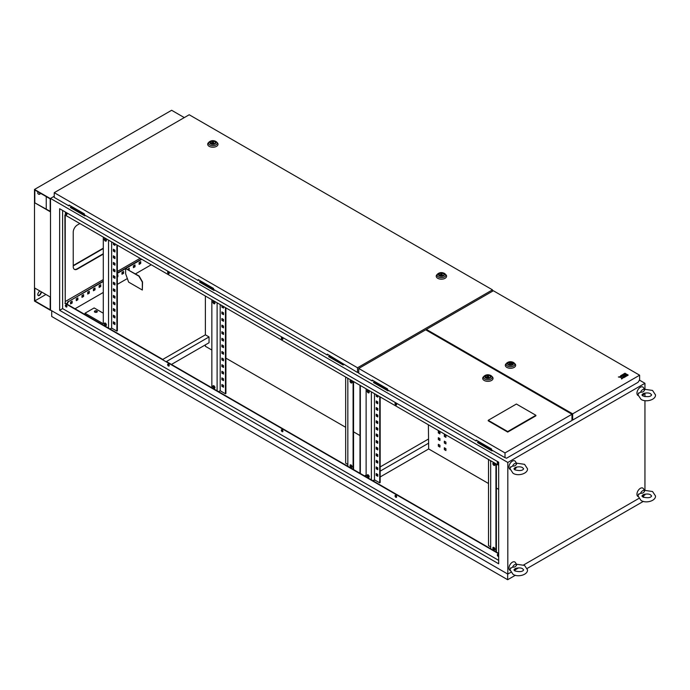 <?xml version="1.0" encoding="UTF-8"?>
<svg xmlns="http://www.w3.org/2000/svg" width="690" height="690" viewBox="0 0 690 690"><rect width="100%" height="100%" fill="white"/><g stroke="black" fill="none" stroke-linecap="round" stroke-linejoin="round"><path stroke-width="1.03" d="M640.596 392.144A3.493 2.018 -60 0 1 642.657 389.669A3.493 2.018 -60 0 1 644.727 389.764L644.391 390.048L644.727 389.764C643.899 391.601 642.519 392.403 640.596 392.144L638.379 393.516M638.086 395.474A4.847 2.803 -60 0 1 637.172 391.635A4.847 2.803 -60 0 1 640.372 387.245A4.847 2.803 -60 0 1 643.408 387.608L644.46 389.298M644.598 393.171A3.493 2.018 -60 0 1 642.657 395.379A3.493 2.018 -60 0 1 642.33 395.543M643.149 393.619L643.874 393.386C646.901 392.679 649.143 392.817 650.601 393.8L651.619 394.896C650.696 396.767 647.798 397.13 642.942 395.991L641.924 394.896L643.149 393.619M640.596 493.221A3.493 2.018 -60 0 1 642.657 490.737A3.493 2.018 -60 0 1 644.727 490.832L644.391 491.125L644.727 490.832C643.899 492.677 642.519 493.471 640.596 493.221L638.379 494.592M638.086 496.541A4.847 2.803 -60 0 1 637.172 492.712A4.847 2.803 -60 0 1 640.372 488.322A4.847 2.803 -60 0 1 643.408 488.675L644.46 490.374M644.598 494.247A3.493 2.018 -60 0 1 642.657 496.446A3.493 2.018 -60 0 1 642.33 496.619M643.149 494.695L643.874 494.454C646.901 493.755 649.143 493.893 650.601 494.877L651.619 495.972C650.696 497.844 647.798 498.206 642.942 497.059L641.924 495.972L643.149 494.695M512.61 567.111A3.493 2.018 -60 0 1 514.671 564.636A3.493 2.018 -60 0 1 516.741 564.731L516.405 565.015L516.741 564.731C515.913 566.568 514.533 567.37 512.61 567.111L510.393 568.482M510.1 570.44A4.847 2.803 -60 0 1 509.186 566.602A4.847 2.803 -60 0 1 512.385 562.212A4.847 2.803 -60 0 1 515.421 562.574L516.474 564.265M516.612 568.137A3.493 2.018 -60 0 1 514.671 570.345A3.493 2.018 -60 0 1 514.343 570.509M515.163 568.586L515.887 568.353C518.914 567.646 521.157 567.784 522.615 568.767L523.632 569.862C522.71 571.734 519.812 572.096 514.956 570.958L513.938 569.862L515.163 568.586M512.61 466.035A3.493 2.018 -60 0 1 514.671 463.559A3.493 2.018 -60 0 1 516.741 463.654L516.405 463.939L516.741 463.654C515.913 465.491 514.533 466.293 512.61 466.035L510.393 467.415M510.1 469.364A4.847 2.803 -60 0 1 509.186 465.526A4.847 2.803 -60 0 1 512.385 461.136A4.847 2.803 -60 0 1 515.421 461.498L516.474 463.197M516.612 467.061A3.493 2.018 -60 0 1 514.671 469.269A3.493 2.018 -60 0 1 514.343 469.433M515.163 467.51L515.887 467.277C518.914 466.569 521.157 466.716 522.615 467.699L523.632 468.786C522.71 470.658 519.812 471.02 514.956 469.881L513.938 468.786L515.163 467.51M96.893 310.974A1.458 0.837 0 0 0 95.306 310.793A1.458 0.837 0 0 0 94.409 311.57A1.458 0.837 0 0 0 94.832 312.165A1.458 0.837 0 0 0 96.419 312.346A1.458 0.837 0 0 0 97.316 311.57A1.458 0.837 0 0 0 96.893 310.974M94.452 311.768A1.458 0.837 180 0 1 95.47 311.156A1.458 0.837 180 0 1 96.893 311.371A1.458 0.837 180 0 1 97.281 311.768M105.346 323.118A1.458 0.837 -120 0 0 104.621 323.041A1.458 0.837 -120 0 0 104.397 324.214A1.458 0.837 -120 0 0 105.346 325.49A1.458 0.837 -120 0 0 106.079 325.568A1.458 0.837 -120 0 0 106.303 324.395A1.458 0.837 -120 0 0 105.346 323.118M104.889 322.98A1.458 0.837 -120 0 0 105.803 325.231A1.458 0.837 -120 0 0 106.269 325.37M105.346 238.671A1.458 0.837 -120 0 0 104.621 238.593A1.458 0.837 -120 0 0 104.397 239.758A1.458 0.837 -120 0 0 105.346 241.043A1.458 0.837 -120 0 0 106.079 241.112A1.458 0.837 -120 0 0 106.303 239.947A1.458 0.837 -120 0 0 105.346 238.671M104.889 238.524A1.458 0.837 -120 0 0 105.803 240.776A1.458 0.837 -120 0 0 106.269 240.922M213.909 388.168A1.458 0.837 60 0 1 212.96 386.883A1.458 0.837 60 0 1 213.184 385.719A1.458 0.837 60 0 1 213.909 385.796A1.458 0.837 60 0 1 214.857 387.073A1.458 0.837 60 0 1 214.633 388.237A1.458 0.837 60 0 1 213.909 388.168M214.823 388.047A1.458 0.837 60 0 1 214.366 387.901A1.458 0.837 60 0 1 213.443 385.65M213.909 303.721A1.458 0.837 60 0 1 212.96 302.436A1.458 0.837 60 0 1 213.184 301.271A1.458 0.837 60 0 1 213.909 301.34A1.458 0.837 60 0 1 214.857 302.625A1.458 0.837 60 0 1 214.633 303.79A1.458 0.837 60 0 1 213.909 303.721M214.823 303.591A1.458 0.837 60 0 1 214.366 303.453A1.458 0.837 60 0 1 213.443 301.202M351.038 464.965A1.458 0.837 -120 0 0 350.304 464.888A1.458 0.837 -120 0 0 350.089 466.052A1.458 0.837 -120 0 0 351.038 467.337A1.458 0.837 -120 0 0 351.762 467.406A1.458 0.837 -120 0 0 351.986 466.242A1.458 0.837 -120 0 0 351.038 464.965M350.572 464.818A1.458 0.837 -120 0 0 351.495 467.07A1.458 0.837 -120 0 0 351.952 467.216M351.038 380.518A1.458 0.837 -120 0 0 350.304 380.44A1.458 0.837 -120 0 0 350.089 381.605A1.458 0.837 -120 0 0 351.038 382.89A1.458 0.837 -120 0 0 351.762 382.959A1.458 0.837 -120 0 0 351.986 381.794A1.458 0.837 -120 0 0 351.038 380.518M350.572 380.371A1.458 0.837 -120 0 0 351.495 382.622A1.458 0.837 -120 0 0 351.952 382.769M368.175 390.411A1.458 0.837 -120 0 0 367.451 390.342A1.458 0.837 -120 0 0 367.227 391.506A1.458 0.837 -120 0 0 368.175 392.783A1.458 0.837 -120 0 0 368.9 392.86A1.458 0.837 -120 0 0 369.124 391.687A1.458 0.837 -120 0 0 368.175 390.411M367.718 390.273A1.458 0.837 -120 0 0 368.632 392.524A1.458 0.837 -120 0 0 369.098 392.662M368.175 474.858A1.458 0.837 -120 0 0 367.451 474.789A1.458 0.837 -120 0 0 367.227 475.953A1.458 0.837 -120 0 0 368.175 477.23A1.458 0.837 -120 0 0 368.9 477.308A1.458 0.837 -120 0 0 369.124 476.143A1.458 0.837 -120 0 0 368.175 474.858M367.718 474.72A1.458 0.837 -120 0 0 368.632 476.971A1.458 0.837 -120 0 0 369.098 477.109M493.876 547.429A1.458 0.837 -120 0 0 493.152 547.36A1.458 0.837 -120 0 0 492.927 548.524A1.458 0.837 -120 0 0 493.876 549.809A1.458 0.837 -120 0 0 494.601 549.878A1.458 0.837 -120 0 0 494.825 548.714A1.458 0.837 -120 0 0 493.876 547.429M493.41 547.291A1.458 0.837 -120 0 0 494.333 549.542A1.458 0.837 -120 0 0 494.799 549.68M493.876 462.981A1.458 0.837 -120 0 0 493.152 462.912A1.458 0.837 -120 0 0 492.927 464.077A1.458 0.837 -120 0 0 493.876 465.353A1.458 0.837 -120 0 0 494.601 465.431A1.458 0.837 -120 0 0 494.825 464.267A1.458 0.837 -120 0 0 493.876 462.981M493.41 462.843A1.458 0.837 -120 0 0 494.333 465.095A1.458 0.837 -120 0 0 494.799 465.233M497.74 554.38A1.13 0.656 -120 0 0 498.447 556.14A1.13 0.656 -120 0 0 498.672 556.235M498.672 556.39L498.672 556.39A1.13 0.656 60 0 1 498.102 556.338A1.13 0.656 60 0 1 497.369 555.338A1.13 0.656 60 0 1 497.542 554.432A1.13 0.656 60 0 1 498.102 554.493A1.13 0.656 60 0 1 498.672 555.096M395.465 495.334A1.13 0.656 -120 0 0 396.172 497.093A1.13 0.656 -120 0 0 396.543 497.205M395.827 497.292A1.13 0.656 60 0 1 395.094 496.291A1.13 0.656 60 0 1 395.267 495.386A1.13 0.656 60 0 1 395.827 495.446A1.13 0.656 60 0 1 396.569 496.438A1.13 0.656 60 0 1 396.396 497.343A1.13 0.656 60 0 1 395.827 497.292M281.762 429.689A1.13 0.656 -120 0 0 282.469 431.448A1.13 0.656 -120 0 0 282.84 431.561M282.132 431.647A1.13 0.656 60 0 1 281.391 430.646A1.13 0.656 60 0 1 281.563 429.741A1.13 0.656 60 0 1 282.132 429.801A1.13 0.656 60 0 1 282.865 430.793A1.13 0.656 60 0 1 282.693 431.699A1.13 0.656 60 0 1 282.132 431.647M168.058 364.044A1.13 0.656 -120 0 0 168.774 365.804A1.13 0.656 -120 0 0 169.136 365.916M168.429 366.002A1.13 0.656 60 0 1 167.687 365.001A1.13 0.656 60 0 1 167.86 364.096A1.13 0.656 60 0 1 168.429 364.156A1.13 0.656 60 0 1 169.171 365.148A1.13 0.656 60 0 1 168.99 366.054A1.13 0.656 60 0 1 168.429 366.002M65.783 304.997A1.13 0.656 -120 0 0 66.499 306.757A1.13 0.656 -120 0 0 66.861 306.86M66.154 306.955A1.13 0.656 60 0 1 65.412 305.955A1.13 0.656 60 0 1 65.585 305.049A1.13 0.656 60 0 1 66.154 305.109A1.13 0.656 60 0 1 66.895 306.101A1.13 0.656 60 0 1 66.723 307.007A1.13 0.656 60 0 1 66.154 306.955M65.783 212.632A1.13 0.656 -120 0 0 66.499 214.392A1.13 0.656 -120 0 0 66.861 214.495M66.154 214.59A1.13 0.656 60 0 1 65.412 213.589A1.13 0.656 60 0 1 65.585 212.684A1.13 0.656 60 0 1 66.154 212.736A1.13 0.656 60 0 1 66.895 213.736A1.13 0.656 60 0 1 66.723 214.642A1.13 0.656 60 0 1 66.154 214.59M168.058 271.679A1.13 0.656 -120 0 0 168.774 273.438A1.13 0.656 -120 0 0 169.136 273.542M168.429 273.637A1.13 0.656 60 0 1 167.687 272.636A1.13 0.656 60 0 1 167.86 271.731A1.13 0.656 60 0 1 168.429 271.791A1.13 0.656 60 0 1 169.171 272.783A1.13 0.656 60 0 1 168.99 273.689A1.13 0.656 60 0 1 168.429 273.637M281.762 337.324A1.13 0.656 -120 0 0 282.469 339.083A1.13 0.656 -120 0 0 282.84 339.187M282.132 339.282A1.13 0.656 60 0 1 281.391 338.281A1.13 0.656 60 0 1 281.563 337.376A1.13 0.656 60 0 1 282.132 337.436A1.13 0.656 60 0 1 282.865 338.428A1.13 0.656 60 0 1 282.693 339.333A1.13 0.656 60 0 1 282.132 339.282M395.465 402.969A1.13 0.656 -120 0 0 396.172 404.728A1.13 0.656 -120 0 0 396.543 404.832M395.827 404.927A1.13 0.656 60 0 1 395.094 403.926A1.13 0.656 60 0 1 395.267 403.02A1.13 0.656 60 0 1 395.827 403.081A1.13 0.656 60 0 1 396.569 404.073A1.13 0.656 60 0 1 396.396 404.978A1.13 0.656 60 0 1 395.827 404.927M497.74 462.015A1.13 0.656 -120 0 0 498.447 463.775A1.13 0.656 -120 0 0 498.672 463.87M498.672 464.025L498.672 464.025A1.13 0.656 60 0 1 498.102 463.973A1.13 0.656 60 0 1 497.369 462.973A1.13 0.656 60 0 1 497.542 462.067A1.13 0.656 60 0 1 498.102 462.127A1.13 0.656 60 0 1 498.672 462.731M347.838 378.267L347.838 466.285L166.419 361.543L209.044 336.936L205.387 334.822L162.762 359.43L65.24 303.126L65.24 215.116M490.676 460.739L490.676 548.748L347.838 466.285M498.672 553.371L490.676 548.748M359.99 473.305L359.99 385.287M65.24 301.547L103.293 279.571M117.352 271.455L140.087 258.327M79.867 223.56L77.349 225.009A5.822 3.355 120 0 0 73.235 232.133L73.235 266.711A5.822 3.355 120 0 0 74.442 269.367A5.822 3.355 120 0 0 77.349 269.083L103.293 254.11M117.352 245.994L118.033 245.597M376.637 467.208L376.637 468.527L377.775 469.183M376.637 454.011L376.637 455.331L377.775 455.986M376.637 440.815L376.637 442.135L377.775 442.79M376.637 427.619L376.637 428.939L377.775 429.603M376.637 414.423L376.637 415.742L377.775 416.406M376.637 401.226L376.637 402.546L377.775 403.21M374.463 393.645L374.463 479.809L379.716 482.845L380.173 482.577L380.173 396.94M376.637 394.896L376.637 395.948L377.775 396.612M376.637 407.825L376.637 409.144L377.775 409.808M376.637 421.021L376.637 422.34L377.775 423.005M376.637 434.217L376.637 435.537L377.775 436.201M376.637 447.413L376.637 448.733L377.775 449.388M376.637 460.609L376.637 461.929L377.775 462.585M376.637 473.806L376.637 475.125L377.775 475.781M376.179 466.94L377.775 467.863L377.775 469.709L376.179 468.786L376.179 466.94M376.179 453.744L377.775 454.667L377.775 456.521L376.179 455.59L376.179 453.744M376.179 440.548L377.775 441.471L377.775 443.325L376.179 442.402L376.179 440.548M376.179 427.36L377.775 428.283L377.775 430.129L376.179 429.206L376.179 427.36M376.179 414.164L377.775 415.087L377.775 416.933L376.179 416.01L376.179 414.164M376.179 400.968L377.775 401.891L377.775 403.736L376.179 402.813L376.179 400.968M379.716 482.845L379.716 396.681M377.775 395.56L377.775 397.138L376.179 396.215L376.179 394.628M376.179 407.566L377.775 408.489L377.775 410.334L376.179 409.412L376.179 407.566M376.179 420.762L377.775 421.685L377.775 423.531L376.179 422.608L376.179 420.762M376.179 433.95L377.775 434.881L377.775 436.727L376.179 435.804L376.179 433.95M376.179 447.146L377.775 448.069L377.775 449.923L376.179 449L376.179 447.146M376.179 460.342L377.775 461.265L377.775 463.111L376.179 462.188L376.179 460.342M376.179 473.538L377.775 474.461L377.775 476.307L376.179 475.384L376.179 473.538M113.807 315.459L113.807 316.779L114.945 317.443M113.807 302.272L113.807 303.591L114.945 304.247M113.807 289.076L113.807 290.395L114.945 291.051M113.807 275.879L113.807 277.199L114.945 277.854M113.807 262.683L113.807 264.003L114.945 264.658M113.807 249.487L113.807 250.806L114.945 251.471M111.633 241.897L111.633 328.069L116.895 331.096L117.352 330.838L117.352 245.2M113.807 243.156L113.807 244.208L114.945 244.872M113.807 256.085L113.807 257.404L114.945 258.069M113.807 269.281L113.807 270.601L114.945 271.256M113.807 282.477L113.807 283.797L114.945 284.453M113.807 295.674L113.807 296.993L114.945 297.649M113.807 308.87L113.807 310.19L114.945 310.845M113.807 322.058L113.807 323.377L114.945 324.041M113.35 315.201L113.35 317.046L114.945 317.969L114.945 316.123L113.35 315.201M113.35 302.004L113.35 303.85L114.945 304.773L114.945 302.927L113.35 302.004M113.35 288.808L113.35 290.654L114.945 291.577L114.945 289.731L113.35 288.808M113.35 275.612L113.35 277.458L114.945 278.389L114.945 276.535L113.35 275.612M113.35 262.416L113.35 264.27L114.945 265.193L114.945 263.339L113.35 262.416M113.35 249.228L113.35 251.074L114.945 251.997L114.945 250.151L113.35 249.228M116.895 331.096L116.895 244.933M113.35 242.889L113.35 244.476L114.945 245.398L114.945 243.812M113.35 255.818L113.35 257.672L114.945 258.595L114.945 256.749L113.35 255.818M113.35 269.014L113.35 270.868L114.945 271.791L114.945 269.937L113.35 269.014M113.35 282.21L113.35 284.056L114.945 284.979L114.945 283.133L113.35 282.21M113.35 295.406L113.35 297.252L114.945 298.175L114.945 296.329L113.35 295.406M113.35 308.603L113.35 310.448L114.945 311.371L114.945 309.525L113.35 308.603M113.35 321.799L113.35 323.645L114.945 324.567L114.945 322.722L113.35 321.799M222.361 378.137L222.361 379.457L223.508 380.121M222.361 364.941L222.361 366.261L223.508 366.925M222.361 351.753L222.361 353.073L223.508 353.728M222.361 338.557L222.361 339.877L223.508 340.532M222.361 325.361L222.361 326.68L223.508 327.336M222.361 312.165L222.361 313.484L223.508 314.14M225.906 307.878L225.906 393.516L225.449 393.774L220.196 390.738L220.196 304.575M222.361 305.834L222.361 306.886L223.508 307.542M222.361 318.763L222.361 320.082L223.508 320.738M222.361 331.959L222.361 333.279L223.508 333.934M222.361 345.155L222.361 346.475L223.508 347.13M222.361 358.343L222.361 359.663L223.508 360.327M222.361 371.539L222.361 372.859L223.508 373.523M222.361 384.735L222.361 386.055L223.508 386.719M221.904 377.879L223.508 378.801L223.508 380.647L221.904 379.724L221.904 377.879M221.904 364.682L223.508 365.605L223.508 367.451L221.904 366.528L221.904 364.682M221.904 351.486L223.508 352.409L223.508 354.255L221.904 353.332L221.904 351.486M221.904 338.29L223.508 339.213L223.508 341.058L221.904 340.136L221.904 338.29M221.904 325.094L223.508 326.016L223.508 327.862L221.904 326.939L221.904 325.094M221.904 311.897L223.508 312.82L223.508 314.674L221.904 313.743L221.904 311.897M225.449 307.611L225.449 393.774M223.508 306.489L223.508 308.076L221.904 307.154L221.904 305.567M221.904 318.495L223.508 319.418L223.508 321.273L221.904 320.341L221.904 318.495M221.904 331.692L223.508 332.615L223.508 334.46L221.904 333.537L221.904 331.692M221.904 344.888L223.508 345.811L223.508 347.656L221.904 346.734L221.904 344.888M221.904 358.084L223.508 359.007L223.508 360.853L221.904 359.93L221.904 358.084M221.904 371.28L223.508 372.203L223.508 374.049L221.904 373.126L221.904 371.28M221.904 384.477L223.508 385.399L223.508 387.245L221.904 386.322L221.904 384.477M351.029 466.682L351.84 465.862M351.84 382.752L351.84 381.415M347.838 452.424L347.838 450.579M347.838 439.228L347.838 437.382M347.838 426.041L347.838 424.186M347.838 412.844L347.838 410.998M347.838 399.648L347.838 397.802M347.838 386.452L347.838 384.606M345.664 377.016L345.664 463.18L347.838 464.439M347.838 379.854L347.605 378.137M347.838 393.05L347.838 391.204M347.838 406.246L347.838 404.4M347.838 419.442L347.838 417.588M347.838 432.639L347.838 430.784M347.838 445.826L347.838 443.981M347.838 459.023L347.838 457.177M493.868 549.145L494.678 548.334M494.678 465.224L494.678 463.887M490.676 534.897L490.676 533.051M490.676 521.7L490.676 519.855M490.676 508.504L490.676 506.658M490.676 495.308L490.676 493.462M490.676 482.112L490.676 480.266M490.676 468.924L490.676 467.07M488.503 459.488L488.503 545.652L490.676 546.903M490.676 462.326L490.452 460.609M490.676 475.514L490.676 473.668M490.676 488.71L490.676 486.864M490.676 501.906L490.676 500.06M490.676 515.102L490.676 513.257M490.676 528.298L490.676 526.453M490.676 541.495L490.676 539.649M217.109 302.798L217.109 390.807M220.196 390.738L218.592 391.661M374.463 479.809L372.859 480.732M371.375 479.869L371.375 391.86M498.672 465.353L64.894 214.918L65.24 303.126M498.672 553.768L64.894 303.324M498.672 560.366L62.609 308.603L59.642 310.319L59.642 208.716L498.672 462.188L498.672 563.79L59.642 310.319M62.609 210.433L62.609 308.603M388.677 390.506L387.987 390.894L373.592 382.588L374.618 381.466M492.669 450.536L491.979 450.932L477.584 442.618L478.61 441.497M200.626 281.011L199.6 282.132L214.004 290.447L214.685 290.05M54.243 196.262L50.499 198.427L50.499 310.052L507.814 574.089L510.833 572.338M644.943 389.16L644.943 383.286L507.814 462.455L50.499 198.427M644.943 383.286L639.389 380.078M329.76 355.566L328.733 356.687L343.128 364.993L343.81 364.596M71.501 206.457L70.475 207.578L84.87 215.892L85.56 215.496M70.475 207.052L85.103 215.237M199.6 281.606L214.228 289.783M328.733 356.152L343.353 364.337M140.726 261.605L139.13 262.528L139.13 264.373L140.726 263.451L140.726 261.605M135.016 264.9L133.412 265.822L133.412 267.668L135.016 266.745L135.016 264.9M129.03 270.204L129.297 268.203L127.702 269.436M123.588 271.498L121.983 272.421L121.983 274.266L123.588 273.344L123.588 271.498M117.352 276.949L117.869 276.647L117.869 274.801L117.352 275.103M100.731 284.694L99.136 285.617L99.136 287.463L100.731 286.54L100.731 284.694M95.022 287.989L93.417 288.912L93.417 290.766L95.022 289.843L95.022 287.989M89.303 291.292L87.708 292.215L87.708 294.061L89.303 293.138L89.303 291.292M83.594 294.587L81.989 295.51L81.989 297.364L83.594 296.433L83.594 294.587M77.875 297.89L76.279 298.813L76.279 300.659L77.875 299.736L77.875 297.89M72.165 301.185L70.561 302.108L70.561 303.954L72.165 303.031L72.165 301.185M141.761 259.293L125.942 268.427M125.64 268.591L117.352 273.387M103.293 281.503L68.508 301.582L67.025 304.152M66.378 305.273L65.895 306.101M75.02 308.775L103.293 292.448M117.352 284.34L127.417 278.527M135.43 273.896L151.239 264.77M515.62 569.586L518.552 567.887M523.641 564.955L638.819 498.447M643.606 495.687L644.943 494.911L644.943 494.169M74.279 269.264A5.822 3.355 120 0 0 77.013 268.884L103.293 253.713M644.943 490.236L644.943 400.631M644.943 396.698L644.943 393.093M507.814 462.455L507.814 574.089M103.293 281.106L68.508 301.582M68.163 301.383L66.68 303.954M66.05 305.049L65.723 305.618M141.416 259.095L117.352 272.99M139.13 263.977L140.389 263.252L140.389 261.803M133.412 267.28L134.671 266.547L134.671 265.098M128.685 270.006L128.961 268.401M121.983 273.87L123.243 273.145L123.243 271.696M117.352 276.552L117.533 274.991M99.136 287.066L100.386 286.341L100.386 284.892M93.417 290.369L94.677 289.645L94.677 288.187M87.708 293.664L88.958 292.94L88.958 291.49M81.989 296.967L83.249 296.243L83.249 294.785M76.279 300.262L77.539 299.538L77.539 298.089M70.561 303.565L71.82 302.832L71.82 301.383M364.562 475.945L366.123 475.048M377.025 468.752L377.775 468.312M380.173 466.932L428.387 439.09M438.9 433.027L439.927 432.432M360.335 473.504L360.335 385.486M343.128 364.467L343.128 364.993M214.004 289.921L214.004 290.447M84.87 215.366L84.87 215.892M492.212 450.277L491.979 450.932M491.979 450.406L477.584 442.092M388.22 390.238L387.987 390.894M387.987 390.368L373.592 382.053M495.938 551.784L495.938 463.775M366.123 388.824L366.123 476.842M496.395 552.052L496.395 464.034M353.09 469.321L353.09 381.303M353.547 469.58L353.547 381.57M211.847 387.771L211.847 299.762M108.546 328.13L108.546 240.12M103.293 237.084L103.293 323.774L85.008 313.217L85.008 314.537M111.633 328.069L110.038 328.992M221.904 307.154L222.361 306.886M113.35 244.476L113.807 244.208M376.179 396.215L376.637 395.948M221.904 313.743L222.361 313.484M113.35 251.074L113.807 250.806M376.179 402.813L376.637 402.546M221.904 320.341L222.361 320.082M113.35 257.672L113.807 257.404M376.179 409.412L376.637 409.144M221.904 326.939L222.361 326.68M113.35 264.27L113.807 264.003M376.179 416.01L376.637 415.742M221.904 333.537L222.361 333.279M113.35 270.868L113.807 270.601M376.179 422.608L376.637 422.34M221.904 340.136L222.361 339.877M113.35 277.458L113.807 277.199M376.179 429.206L376.637 428.939M221.904 346.734L222.361 346.475M113.35 284.056L113.807 283.797M376.179 435.804L376.637 435.537M221.904 353.332L222.361 353.073M113.35 290.654L113.807 290.395M376.179 442.402L376.637 442.135M221.904 359.93L222.361 359.663M113.35 297.252L113.807 296.993M376.179 449L376.637 448.733M221.904 366.528L222.361 366.261M113.35 303.85L113.807 303.591M376.179 455.59L376.637 455.331M221.904 373.126L222.361 372.859M113.35 310.448L113.807 310.19M376.179 462.188L376.637 461.929M221.904 379.724L222.361 379.457M113.35 317.046L113.807 316.779M376.179 468.786L376.637 468.527M221.904 386.322L222.361 386.055M113.35 323.645L113.807 323.377M376.179 475.384L376.637 475.125M85.008 313.217L94.151 307.938L103.293 313.217M105.225 323.058L104.785 323.308M380.173 476.954L428.671 448.957L428.387 424.773M428.671 448.957L488.503 483.5M496.395 488.054L498.672 489.374M438.331 446.154L439.927 447.077L439.927 445.231L438.331 444.308L438.331 446.154L439.927 446.81M438.331 439.556L439.927 440.479L439.927 438.633L438.331 437.71L438.331 439.556L439.927 440.211M438.331 432.958L439.927 433.881L439.927 432.035L438.331 431.112L438.331 432.958L439.927 433.622M444.317 436.416L445.913 437.339L445.913 435.494L444.317 434.571L444.317 436.416L445.913 437.072M444.317 443.014L445.913 443.937L445.913 442.092L444.317 441.169L444.317 443.014L445.913 443.67M444.317 449.613L445.913 450.536L445.913 448.69L444.317 447.767L444.317 449.613L445.913 450.268M438.555 444.438L438.555 446.025M438.555 437.839L438.555 439.427M438.555 431.241L438.555 432.828M444.541 434.7L444.541 436.287M444.541 441.298L444.541 442.877M444.541 447.896L444.541 449.475M373.247 480.956L374.851 480.033M380.173 471.149L428.671 443.152M205.387 344.845L205.387 346.302L211.847 350.037M225.906 358.153L345.664 427.291M353.547 431.845L359.99 435.562M205.387 296.027L205.387 334.822M171.448 364.441L209.044 342.74L209.044 336.936M489.693 375.722A2.588 1.492 0 0 0 486.873 375.403A2.588 1.492 0 0 0 485.277 376.783A2.588 1.492 0 0 0 486.036 377.835A2.588 1.492 0 0 0 488.856 378.155A2.588 1.492 0 0 0 490.452 376.783A2.588 1.492 0 0 0 489.693 375.722M483.371 376.887A5.175 2.984 0 0 0 484.207 380.475A5.175 2.984 0 0 0 491.004 380.733A5.175 2.984 0 0 0 492.358 376.887L491.599 376.11A4.295 2.484 180 0 1 490.469 379.31A4.295 2.484 180 0 1 484.829 379.095A4.295 2.484 180 0 1 484.13 376.11L483.371 376.887M488.287 375.878L486.303 377.025L489.012 377.439L488.287 375.878M489.012 378.12L489.012 377.439M486.303 377.973L486.303 377.025M571.967 414.25L425.704 329.803L358.74 368.469L505.002 452.916L571.967 414.25L571.967 420.452L506.607 458.195L505.002 457.668L505.002 452.916M507.711 432.087L535.897 415.82L535.897 415.285L516.396 404.03L488.218 420.305L488.218 420.831L507.711 432.087L507.711 431.561L535.897 415.285M372.565 380.276L372.221 381.001L358.74 373.212L358.74 368.469M372.221 381.001L372.221 380.078L387.53 388.919L387.53 389.841L476.212 441.039L476.548 440.315M505.002 457.668L491.522 449.88L491.522 448.957L476.212 440.116L476.212 441.039M488.218 420.305L507.711 431.561M508.659 364.769A2.588 1.492 0 0 0 511.48 365.096A2.588 1.492 0 0 0 513.075 363.716A2.588 1.492 0 0 0 512.316 362.664A2.588 1.492 0 0 0 509.505 362.336A2.588 1.492 0 0 0 507.909 363.716A2.588 1.492 0 0 0 508.659 364.769M506.762 363.052L506.003 363.82A5.175 2.984 0 0 0 506.831 367.408A5.175 2.984 0 0 0 513.627 367.675A5.175 2.984 0 0 0 514.982 363.82L514.223 363.052A4.295 2.484 180 0 1 513.101 366.252A4.295 2.484 180 0 1 507.452 366.036A4.295 2.484 180 0 1 506.762 363.052C508.754 361.5 510.971 361.293 513.403 362.423L514.223 363.052A4.295 2.484 180 0 0 513.533 362.526M510.074 364.613L512.049 363.475L509.349 363.052L510.074 365.191M509.349 365.053L509.349 363.052M512.049 364.906L512.049 363.475M621.768 375.05L622.647 375.558L624.088 375.067L622.941 375.722L623.82 376.361L625.847 375.196L623.795 373.877L621.768 375.179L622.647 375.688L623.976 375.127M627.314 375.705L628.193 375.067L627.314 374.558L626.434 375.067L627.314 375.705L628.193 375.067M426.386 329.406L572.657 413.853L639.621 375.196L493.35 290.749L426.386 329.406L426.386 330.2M624.088 373.842L626.141 375.024L627.02 374.515L624.968 373.204L624.088 373.842M624.993 377.042L627.02 375.74L626.141 375.231L624.114 376.404L624.993 377.042L627.02 375.74M620.595 375.722L621.768 376.404L618.369 377.007L621.147 377.266L621.595 378.87L622.682 378.249L622.354 377.076L623.82 377.585L624.7 377.076L621.474 375.213L620.595 375.86L621.656 376.464M622.389 377.189L623.82 377.715L624.7 377.076M618.369 377.007L621.147 377.404L621.595 379.008L622.682 378.249M639.621 375.196L639.621 379.949L638.017 382.32L572.657 420.055L572.657 413.853M571.967 419.667L572.657 420.055M624.088 373.713L626.141 375.024M626.141 374.894L627.02 374.385M626.434 375.067L627.314 375.576M624.114 376.404L624.993 376.913M622.941 375.722L623.82 376.361M623.82 376.231L625.847 375.067M69.448 205.275L69.104 206L54.243 197.418L54.243 192.674L357.524 367.77L492.479 289.852L189.207 114.756L54.243 192.674M69.104 206L69.104 205.077L84.413 213.917L84.413 214.84L198.228 280.545L198.573 279.821M198.228 280.545L198.228 279.623L213.546 288.463L213.546 289.386L327.362 355.1L327.698 354.375M492.479 291.249L492.479 289.852M358.74 372.514L357.524 372.514L357.524 367.77M357.524 372.514L327.362 354.177L327.362 355.1M358.74 372.686L358.239 372.402M443.23 273.559A2.588 1.492 0 0 0 440.41 273.231A2.588 1.492 0 0 0 438.814 274.611A2.588 1.492 0 0 0 439.573 275.664A2.588 1.492 0 0 0 442.393 275.991A2.588 1.492 0 0 0 443.989 274.611A2.588 1.492 0 0 0 443.23 273.559M436.908 274.715A5.175 2.984 0 0 0 437.745 278.303A5.175 2.984 0 0 0 444.541 278.57A5.175 2.984 0 0 0 445.895 274.715L445.136 273.947A4.295 2.484 180 0 1 444.006 277.147A4.295 2.484 180 0 1 438.366 276.923A4.295 2.484 180 0 1 437.667 273.947L436.908 274.715M441.824 273.706L439.841 274.853L442.549 275.267L441.824 273.706M442.549 275.948L442.549 275.267M439.841 275.802L439.841 274.853M214.685 141.605A2.588 1.492 0 0 0 211.864 141.286A2.588 1.492 0 0 0 210.269 142.657A2.588 1.492 0 0 0 211.028 143.718A2.588 1.492 0 0 0 213.848 144.037A2.588 1.492 0 0 0 215.444 142.657A2.588 1.492 0 0 0 214.685 141.605M208.363 142.77A5.175 2.984 0 0 0 209.199 146.358A5.175 2.984 0 0 0 215.996 146.616A5.175 2.984 0 0 0 217.35 142.77L216.591 141.993A4.295 2.484 180 0 1 215.461 145.193A4.295 2.484 180 0 1 209.82 144.978A4.295 2.484 180 0 1 209.122 141.993L208.363 142.77M213.279 141.761L211.295 142.899L214.004 143.322L213.279 141.761M214.004 144.003L214.004 143.322M211.295 143.848L211.295 142.899M125.64 268.514L139.13 276.035L142.554 281.977L142.33 290.024L128.616 282.106L125.64 273.792L125.64 268.514L138.897 276.173L142.33 282.106L142.33 290.024M507.659 573.994L507.659 579.721L51.707 316.477L51.707 310.75M643.347 501.38L527.255 568.405M515.361 575.27L507.659 579.721M643.641 495.67L643.641 497.395M40.348 193.2A2.26 1.302 -60 0 1 39.528 193.933A2.26 1.302 -60 0 1 38.399 194.054M40.675 193.381A2.26 1.302 -60 0 1 39.848 194.123A2.26 1.302 -60 0 1 38.718 194.235L38.261 193.968A2.26 1.302 -60 0 1 38.019 191.855M41.124 291.715A2.26 1.302 -60 0 1 40.658 293.293L40.201 294.078A2.26 1.302 -60 0 1 39.071 295.277A2.26 1.302 -60 0 1 38.114 295.458M41.452 291.896A2.26 1.302 -60 0 1 40.977 293.474L40.52 294.268A2.26 1.302 -60 0 1 39.39 295.458A2.26 1.302 -60 0 1 38.261 295.57A2.26 1.302 -60 0 1 38.261 292.957L38.718 292.172A2.26 1.302 -60 0 1 39.848 290.973M50.18 198.875L34.819 190.009L34.819 202.834L50.18 211.701L50.18 198.875M34.5 189.448L34.5 301.082L50.499 310.319L50.499 198.686L34.5 189.448L171.629 110.279L184.29 117.593M34.819 288.075L34.819 300.9L50.18 309.767L50.18 296.942L34.819 288.075M46.247 209.061L46.247 196.598M50.18 211.33L34.819 202.834M103.293 248.538L73.235 265.892M103.293 248.167L73.235 265.521M45.928 294.483L34.819 300.9M490.901 375.584A4.295 2.484 180 0 1 491.599 376.11L490.771 375.489C488.313 374.36 486.105 374.567 484.13 376.11M485.76 377.991A2.976 1.716 0 0 0 489.969 377.991A2.976 1.716 0 0 0 489.969 375.567A2.976 1.716 0 0 0 485.76 375.567A2.976 1.716 0 0 0 485.76 377.991M512.592 362.5A2.976 1.716 0 0 0 508.392 362.5A2.976 1.716 0 0 0 508.392 364.932A2.976 1.716 0 0 0 512.592 364.932A2.976 1.716 0 0 0 512.592 362.5M444.438 273.421A4.295 2.484 180 0 1 445.136 273.947L444.308 273.318C441.85 272.188 439.642 272.395 437.667 273.947M439.297 275.828A2.976 1.716 0 0 0 443.506 275.828A2.976 1.716 0 0 0 443.506 273.395A2.976 1.716 0 0 0 439.297 273.395A2.976 1.716 0 0 0 439.297 275.828M215.892 141.467A4.295 2.484 180 0 1 216.591 141.993L215.763 141.364C213.305 140.234 211.097 140.45 209.122 141.993M210.752 143.874A2.976 1.716 0 0 0 214.961 143.874A2.976 1.716 0 0 0 214.961 141.45A2.976 1.716 0 0 0 210.752 141.45A2.976 1.716 0 0 0 210.752 143.874M638.517 392.938L638.043 394.896L641.001 399.346C645.849 402.675 655.905 399.838 655.5 394.896L652.542 390.445L644.408 389.246M638.517 494.014L638.043 495.972L641.001 500.423C645.849 503.752 655.905 500.914 655.5 495.972L652.542 491.522L644.408 490.323M510.531 567.905L510.065 569.862L513.015 574.313C517.862 577.642 527.919 574.805 527.514 569.862L524.555 565.412L516.422 564.213M510.531 466.828L510.065 468.786L513.015 473.236C517.862 476.566 527.919 473.728 527.514 468.786L524.555 464.336L516.422 463.137"/></g></svg>
